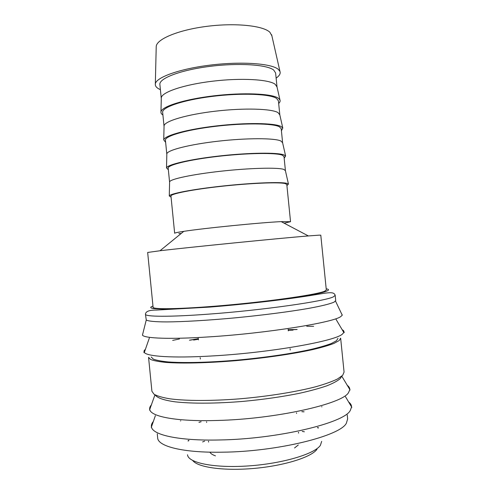 <?xml version="1.0" encoding="UTF-8"?>
<svg xmlns="http://www.w3.org/2000/svg" width="494" height="494" viewBox="0 0 494 494"><rect width="100%" height="100%" fill="white"/><g stroke="black" fill="none" stroke-linecap="round" stroke-linejoin="round"><path stroke-width="0.74" d="M334.16 302.081L335.71 300.568L335.179 295.295L333.617 296.69C326.769 300.994 263.166 310.195 208.499 314.147C169.566 317.074 145.014 316.802 145.446 314.233L146.255 319.989C148.157 321.193 154.993 321.89 166.639 321.921C183.231 321.816 208.277 320.353 235.372 317.827C262.536 315.209 289.144 311.77 308.058 308.491C321.501 306.058 330.338 303.853 334.16 302.081M142.933 333.228L142.451 335.148C144.526 338.396 170.041 339.446 208.74 336.902C266.902 333.308 334.29 322.378 340.916 316.456L342.299 315.104L341.403 313.418M151.207 356.983L153.245 359.089C156.388 360.317 161.47 361.275 168.485 361.966C184.034 363.09 208.653 362.522 235.904 360.237C263.271 357.798 290.497 353.871 309.886 349.666C318.889 347.56 326.04 345.504 331.332 343.509L336.513 340.718L337.982 338.341M293.053 330.134L288.243 330.27M198.366 339.242L193.629 340.057M342.694 375.292L344.071 372.099L340.65 338.162L339.193 340.557L333.925 343.423C328.529 345.479 321.211 347.591 311.967 349.758C292.071 354.093 264.024 358.15 235.811 360.669C207.721 363.028 182.342 363.615 166.336 362.454C159.111 361.744 153.887 360.756 150.651 359.496L148.558 357.335L151.911 391.279L154.091 394.28C157.382 396.095 162.662 397.608 169.936 398.825C186.04 400.949 211.5 401.042 239.621 398.837C267.853 396.423 295.863 391.927 315.691 386.765C324.885 384.159 332.159 381.559 337.507 378.978L342.694 375.292M155.141 394.916C157.049 397.868 163.847 400.294 175.376 401.857C191.808 403.715 216.563 403.604 243.301 401.363C263.796 399.436 282.648 396.713 299.858 393.205C310.448 390.822 319.445 388.358 326.849 385.82C333.209 383.288 337.698 380.849 340.323 378.497L341.62 376.305M187.547 454.752C187.856 462.792 214.013 468.306 248.241 465.941C282.445 463.644 314.598 454.011 320.384 445.36L321.68 441.364M304.384 431.781L302.242 431.398M204.639 441.136L202.608 441.939M317.438 427.576L318.093 428.039M160.402 89.655C156.715 88.056 155.023 86.141 155.326 83.918C156.042 77.323 179.797 68.752 210.71 65.047C241.603 61.287 271.354 63.479 278.208 69.271L279.975 71.476C280.709 73.6 279.425 75.81 276.127 78.108M156.209 47.368L156.234 46.294C156.95 38.896 178.865 29.819 207.295 26.293C235.7 22.705 263.265 25.682 269.909 32.283L271.885 35.821M161.285 98.522L161.303 97.713C161.976 92.075 183.972 84.604 212.513 81.207C241.029 77.768 268.631 79.355 275.127 84.227L277.017 86.969M161.272 98.43L159.889 84.505C158.907 78.435 180.131 70.185 209.203 66.462C238.238 62.682 267.044 64.578 273.701 70.055L275.609 72.951L277.011 86.876M162.921 115.009C161.408 114.065 160.754 113.009 160.964 111.835C161.637 106.531 184.324 99.288 213.797 95.83C243.239 92.329 271.669 93.594 278.239 98.127L279.962 99.955C280.394 101.066 279.968 102.233 278.672 103.456M164.057 126.415L164.07 125.748C164.718 121.079 186.757 114.509 215.359 111.187C243.937 107.828 271.564 108.661 277.974 112.583L279.814 114.861M164.039 126.297L162.656 112.36C161.766 107.272 183.101 100.004 212.192 96.41C241.251 92.767 269.99 93.903 276.547 98.405L278.406 100.807L279.808 114.744M165.638 142.377L163.736 139.882C164.379 135.578 187.109 129.267 216.65 125.89C246.16 122.475 274.602 122.957 281.086 126.513L282.79 128.002L281.419 130.824M166.83 154.307L166.842 153.782C167.46 150.09 189.548 144.421 218.212 141.185C246.852 137.919 274.497 137.987 280.82 140.957L282.611 142.754M166.805 154.184L165.422 140.24C164.632 136.134 186.065 129.836 215.18 126.371C244.258 122.87 272.929 123.247 279.394 126.767L281.203 128.681L282.605 142.624M168.355 169.763L166.503 167.929C167.12 164.632 189.9 159.259 219.503 155.962C249.075 152.646 277.548 152.337 283.939 154.912L285.618 156.042L284.167 158.204M169.603 182.2L169.609 181.817C170.202 179.1 192.339 174.345 221.065 171.196C249.766 168.022 277.437 167.33 283.667 169.343L285.402 170.64M169.578 182.076L168.188 168.127C167.497 165.008 189.035 159.686 218.169 156.351C247.272 152.992 275.874 152.603 282.247 155.147L284.007 156.567L285.402 170.516M171.072 197.155L169.275 195.97C169.862 193.679 192.697 189.258 222.356 186.059C251.996 182.842 280.487 181.743 286.792 183.33L288.447 184.077L286.915 185.596M290.54 221.695L286.804 184.472L285.094 183.54C278.82 181.983 250.285 183.132 221.164 186.349C192.005 189.554 170.362 193.895 170.961 196.032L174.654 233.267C174.641 232.909 177.692 232.266 183.811 231.34C203.713 228.24 261.067 222.516 281.185 221.621L290.54 221.695L284.161 223.189M181.205 233.464L178.865 233.532M319.062 235.163L320.791 235.169L326.312 289.972L324.7 291.188C317.63 294.381 275.732 300.648 230.747 304.817C185.738 309.009 152.566 309.775 153.091 307.262L147.663 252.453L159.994 250.754C188.56 247.327 279.69 238.232 308.373 235.941L319.062 235.163M188.43 440.981L188.98 440.395M209.857 452.158C210.642 453.572 212.513 454.807 215.458 455.863M294.541 447.972L298.302 444.964M192.746 460.544C197.662 467.38 224.017 471.159 254.354 468.392C284.686 465.681 311.646 457.055 317.012 449.237M198.316 338.748L189.924 340.187M296.709 329.529L288.193 329.776M152.973 306.095C143.211 309.454 165.947 310.213 210.08 306.755C260.813 302.921 319.976 294.702 326.904 291.015C329.239 290.003 328.998 289.268 326.194 288.811M145.403 349.357C143.989 350.462 143.637 351.487 144.328 352.432C146.792 356.427 172.313 358.249 210.685 356.032C268.835 352.963 336.056 341.07 342.558 333.932L343.824 332.524C344.318 331.455 343.768 330.523 342.163 329.714M313.659 326.312L306.737 326.268M179.452 338.977L172.672 340.385M151.522 404.747C149.923 406.469 149.349 408.13 149.799 409.73C151.226 416.745 177.26 421.709 217.094 420.468C275.454 419.122 342.391 403.944 348.48 392.687L349.789 389.766C349.913 388.111 349.023 386.592 347.109 385.227M153.387 421.425C151.732 423.327 151.09 425.18 151.467 426.977C152.578 434.936 178.754 440.914 219.04 439.981C277.461 439.16 344.306 422.988 350.271 410.483L351.561 407.007C351.574 405.166 350.579 403.481 348.579 401.943M157.271 433.818L157.672 437.912C157.821 446.329 183.027 452.905 222.232 452.189C277.325 451.726 340.354 435.912 346.362 423.21L347.64 418.949L347.226 414.855M321.964 406.809L321.582 406.747M180.804 420.802L180.446 420.931M303.909 411.835L301.84 411.7M201.132 421.746L199.138 422.296M189.468 340.199L198.31 338.693M297.153 329.455L288.187 329.72M145.446 314.233C145.681 311.411 149.274 310.028 156.221 310.084L209.561 307.107C240.893 304.644 277.64 300.488 301.581 296.9C326.268 293.306 333.561 290.429 335.179 295.295M335.525 301.099L342.249 315.203M336.062 319.39L343.824 332.524L344.312 332.592M341.774 376.175L350.098 390.001M345.479 396.688L351.851 407.383M302.038 411.656L304.088 411.792M271.644 34.778L279.975 71.476M276.838 86.178L279.962 99.955M279.666 114.213L282.79 128.002M282.494 142.241L285.618 156.042M285.316 170.263L288.447 184.077M298.555 433.127L298.462 432.213M296.585 413.459L296.517 412.793M290.231 350.061L290.089 348.684M288.305 330.887L288.144 329.3M317.827 427.464L318.531 427.903M187.979 440.932L188.578 440.364M208.592 442.105L208.499 441.191M206.634 422.438L206.566 421.771M200.336 359.033L200.2 357.656M198.427 339.86L198.273 338.267M183.811 231.34L159.994 250.754M281.185 221.621L308.373 235.941M169.609 181.817L169.275 195.97M166.842 153.782L166.503 167.929M164.07 125.748L163.736 139.882M161.303 97.713L160.964 111.835M156.234 46.294L155.326 83.918M198.952 422.29L200.935 421.746M151.263 427.409L155.388 415.658M149.54 410.02L154.968 394.817M143.865 352.599L144.328 352.432L149.342 338.026M146.255 319.989L142.451 335.148"/></g></svg>
